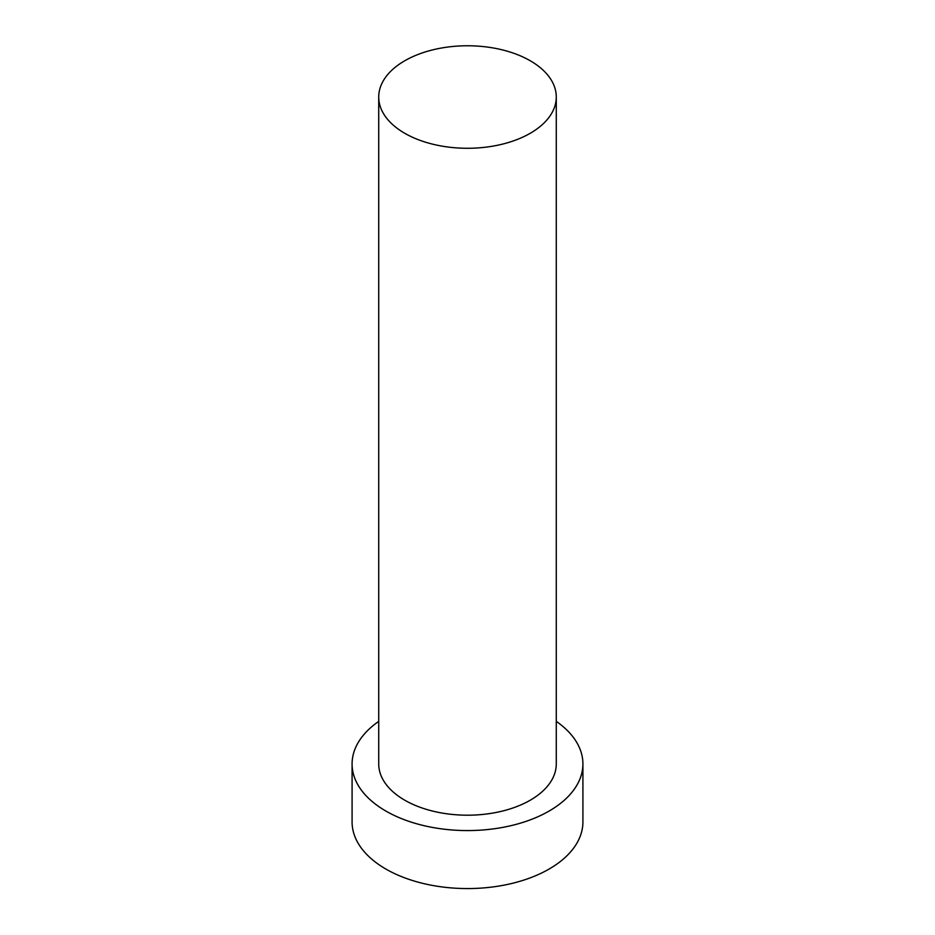<?xml version="1.0" encoding="UTF-8"?>
<svg xmlns="http://www.w3.org/2000/svg" width="935" height="935" viewBox="0 0 935 935"><rect width="100%" height="100%" fill="white"/><g stroke="black" fill="none" stroke-linecap="round" stroke-linejoin="round"><path stroke-width="1.4" d="M404.726 133.273A88.778 51.261 0 0 0 501.476 144.376A88.778 51.261 0 0 0 556.278 97.018A88.778 51.261 0 0 0 530.274 60.775A88.778 51.261 0 0 0 433.524 49.672A88.778 51.261 0 0 0 378.722 97.018A88.778 51.261 0 0 0 404.726 133.273M378.722 97.018L378.722 763.942A88.778 51.261 0 0 0 404.726 800.185A88.778 51.261 0 0 0 501.476 811.299A88.778 51.261 0 0 0 556.278 763.942L556.278 97.018M378.722 721.364A115.414 66.63 0 0 0 352.086 763.942A115.414 66.63 0 0 0 385.886 811.066A115.414 66.63 0 0 0 511.667 825.5A115.414 66.63 0 0 0 582.914 763.942A115.414 66.63 0 0 0 556.278 721.364M352.086 763.942L352.086 821.935A115.414 66.63 0 0 0 385.886 869.059A115.414 66.63 0 0 0 511.667 883.493A115.414 66.63 0 0 0 582.914 821.935L582.914 763.942"/></g></svg>

